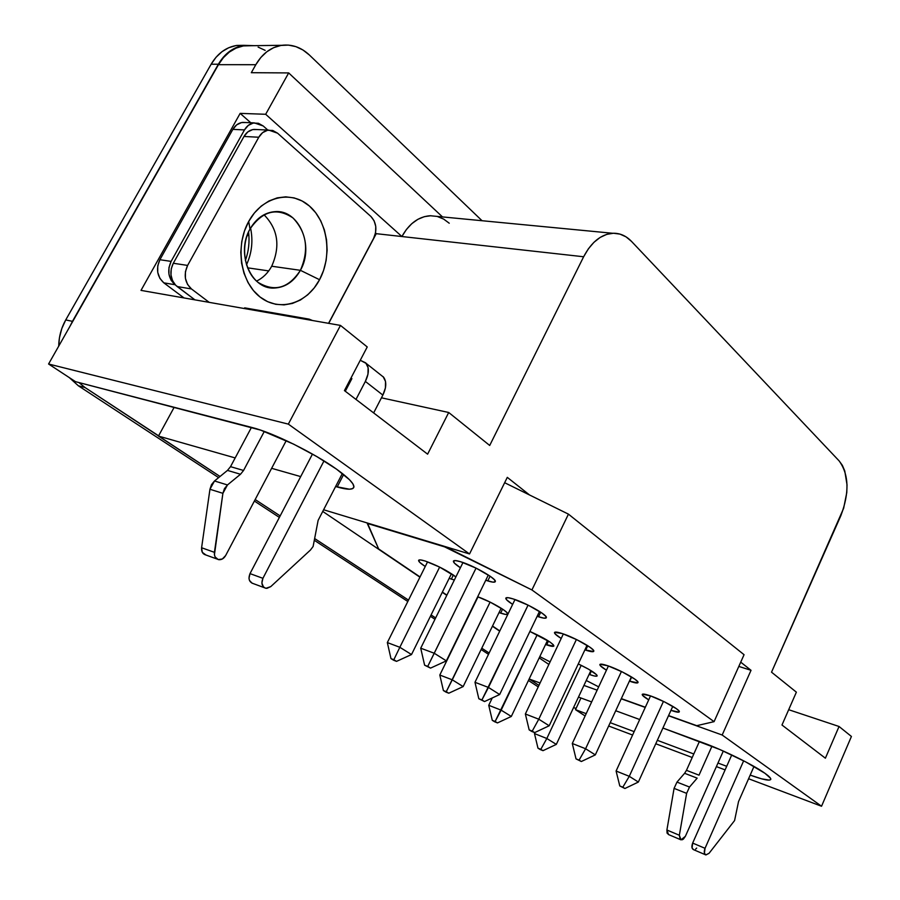 <?xml version="1.0" encoding="UTF-8"?>
<svg xmlns="http://www.w3.org/2000/svg" width="900" height="900" viewBox="0 0 900 900"><rect width="100%" height="100%" fill="white"/><g stroke="black" fill="none" stroke-linecap="round" stroke-linejoin="round"><path stroke-width="1.35" d="M578.284 663.93C589.837 669.476 596.137 673.425 597.184 675.788C596.925 676.631 594.439 676.238 589.725 674.617L591.457 670.905L589.725 674.617L589.095 674.393L594.484 676.012L596.947 676.102L596.711 674.842L588.533 669.161L578.284 663.93M642.206 694.541C642.262 695.509 644.423 697.286 648.709 699.874L642.577 695.363L642.544 694.17L650.419 695.857C662.018 699.817 680.164 709.785 679.342 711.72C679.061 712.654 676.26 712.192 670.961 710.347L678.915 712.136L679.05 711.011L676.361 708.671L664.504 701.899L650.419 695.857C645.199 694.069 642.454 693.63 642.206 694.541L642.319 694.305M529.898 631.451C544.016 637.796 552.015 642.6 553.916 645.885C553.658 646.762 551.239 646.436 546.649 644.895L548.494 641.036L546.649 644.895L545.569 644.512L553.759 646.166L553.298 644.726L550.08 642.094L529.898 631.451M554.479 632.644C554.49 633.724 556.729 635.67 561.184 638.471L555.12 633.904L554.648 632.329L562.275 633.566C574.459 637.47 594.832 648.855 593.809 651.15C593.516 652.174 590.816 651.825 585.72 650.137L587.779 645.75L585.72 650.137L584.899 649.856L593.561 651.533L593.28 650.036L590.051 647.28L577.024 639.799L562.275 633.566C557.336 631.957 554.738 631.654 554.479 632.644L554.614 632.363M418.59 560.464C418.567 561.577 420.784 563.591 425.25 566.505L419.749 562.354L418.601 560.396L420.469 559.913L425.093 560.993C437.152 565.324 447.424 570.623 455.895 576.889L439.526 567.034L425.093 560.993C420.998 559.733 418.838 559.553 418.59 560.464L418.725 560.183M454.376 579.971L451.35 579.116L453.386 574.988L451.35 579.116L449.156 578.363L454.365 579.971M453.397 561.251C453.364 562.5 455.704 564.66 460.395 567.754L454.466 563.175L453.442 561.105L455.591 560.599L460.654 561.746C473.4 565.481 496.654 578.756 495.349 581.501C495.045 582.581 492.525 582.39 487.777 580.916L490.084 576.18L487.777 580.916L485.764 580.241L492.907 582.143L495.259 581.738L494.438 579.758L490.511 576.484L476.1 568.148L460.654 561.746C456.086 560.363 453.668 560.205 453.397 561.251L453.555 560.925M505.789 598.264C505.789 599.423 508.072 601.47 512.629 604.406L506.621 599.816L505.89 598.016L508.241 597.712L513.337 598.984C525.803 602.82 547.526 615.071 546.368 617.58C546.075 618.637 543.454 618.367 538.515 616.781L540.697 612.214L538.515 616.781L537.154 616.309L543.679 618.109L546.21 617.918L545.67 616.185L542.115 613.181L528.435 605.295L513.337 598.984C508.567 597.476 506.048 597.24 505.789 598.264L505.935 597.96M477.686 596.768C489.724 600.908 508.691 611.809 507.668 613.946C507.409 614.857 505.058 614.587 500.636 613.136L502.571 609.131L500.636 613.136L499.039 612.574L505.361 614.385L507.566 614.171L506.88 612.529L503.359 609.671L490.286 602.19L477.686 596.768M599.839 664.65C599.873 665.674 602.077 667.53 606.431 670.219L600.334 665.674L600.086 664.301L607.86 665.786C619.751 669.724 638.944 680.355 638.033 682.459C637.74 683.438 634.972 683.033 629.73 681.244L631.665 677.048L629.404 681.131L637.695 682.864L637.627 681.57L634.68 679.028L622.271 671.918L607.86 665.786C602.764 664.076 600.097 663.705 599.839 664.65L599.962 664.391M246.476 264.847C251.854 253.136 253.215 240.862 250.571 228.037C253.215 240.862 251.854 253.136 246.476 264.847M247.523 267.817L268.729 270.911L247.523 267.817M271.71 266.231C267.907 273.116 262.845 278.066 256.534 281.104C262.845 278.066 267.907 273.116 271.71 266.231L300.397 270.315C293.873 281.734 285.03 287.651 273.87 288.067C250.886 289.305 235.721 253.08 249.998 229.05C240.278 246.442 244.215 271.699 258.019 282.341C274.466 292.32 288.596 288.304 300.397 270.315L319.556 279.72C306.968 303.683 279.416 312.289 260.077 297.034C240.536 282.161 234.855 246.184 248.704 221.434L249.998 229.05L248.704 221.434L244.44 231.064L241.774 241.493L240.795 252.304L241.549 263.036L244.001 273.262L248.029 282.577L253.463 290.599L260.077 297.034L267.581 301.646L275.681 304.29L284.074 304.886L292.421 303.435L300.42 300.015L307.766 294.772L314.224 287.921L319.556 279.72L323.561 270.472L326.115 260.505L327.127 250.189L326.543 239.873L324.394 229.95L320.726 220.77L315.675 212.692L309.42 206.021L302.164 201.015L294.176 197.91L285.761 196.841L277.234 197.865L268.942 200.981L261.214 206.089L254.374 212.996L248.704 221.434C262.271 196.447 291.071 189.754 309.42 206.021C327.971 221.929 332.404 255.982 319.556 279.72L300.397 270.315C309.195 250.009 306.731 232.549 293.006 217.969C276.851 207.169 262.519 210.859 249.998 229.05C256.331 218.216 264.724 212.411 275.186 211.624C299.25 209.554 314.494 246.352 300.397 270.315L271.71 266.231C280.553 246.172 277.976 229.005 263.993 214.74C277.976 229.005 280.553 246.172 271.71 266.231M693.54 849.668L692.055 847.946L692.663 843.075L705.038 848.317L743.648 760.826L705.038 848.317C703.789 851.783 704.07 853.988 705.893 854.944L709.043 853.324L734.58 820.564L738.529 801.607L753.998 766.44L738.529 801.607L734.58 820.564L709.043 853.324L705.791 854.91L704.419 853.211L705.038 848.317L692.663 843.075L731.745 754.931L692.663 843.075C691.425 846.518 691.717 848.711 693.54 849.668L705.442 854.752M252.146 583.256L249.469 580.444L248.985 578.273L250.009 573.615L262.912 578.317L324 460.901L262.912 578.317C260.966 583.47 261.979 586.789 265.95 588.296L270.754 586.62L310.478 550.001L313.11 546.491L318.127 520.358L342.349 473.49L318.127 520.358L313.11 546.491L310.478 550.001L270.754 586.62L266.929 588.352L265.039 588.038L263.452 586.946L261.877 583.02L262.912 578.317L250.009 573.615L312.457 454.084L250.009 573.615C248.074 578.711 249.097 582.008 253.058 583.515L264.409 587.722M246.881 236.183L248.839 234.495L246.881 236.183M252.079 427.522C272.655 432.585 314.28 453.105 336.566 469.181L349.515 479.756L352.834 483.761L353.925 486.731L352.766 488.554L349.481 489.206L335.61 486.54L337.185 486.99L343.631 474.514L337.185 486.99C347.49 489.881 353.059 489.926 353.88 487.114L353.88 487.114C354.274 483.75 348.491 477.776 336.566 469.181L316.901 456.637L293.67 444.161L260.696 430.144L75.521 381.679L48.578 364.005L69.941 326.351L48.578 364.005L75.521 381.679L252.079 427.522M703.496 742.928C723.488 750.161 753.502 764.977 764.955 773.291L770.479 778.219L770.692 779.569L769.207 780.12L761.546 778.815L750.184 775.102C763.234 779.827 770.119 781.2 770.816 779.197L770.816 779.197C770.839 778.072 768.881 776.104 764.955 773.291L745.796 761.951L719.887 749.543L662.906 728.044L703.496 742.928M751.028 670.309L740.722 662.153L751.028 670.309L738.821 666.416L751.028 670.309L722.171 735.019L668.498 715.759L722.171 735.019L751.028 670.309M436.781 216.371L430.2 215.741C418.624 216.585 409.185 223.515 401.906 236.531L265.68 114.278L240.154 113.377L265.68 114.278L288.675 72.922L442.507 216.922L288.675 72.922L265.68 114.278L401.906 236.531L583.639 256.759L489.701 445.466L448.706 412.493L381.454 397.811L448.706 412.493L427.613 454.174L344.43 390.589L367.234 346.95L340.47 325.418L141.007 290.385L240.154 113.377L250.751 122.737L240.154 113.377L141.007 290.385L340.47 325.418L288.338 424.125L48.578 364.005L288.338 424.125L469.53 553.961L323.606 509.76L469.53 553.961L507.296 477.36L529.538 494.978L568.44 514.136L531.923 589.95L444.803 546.48L367.425 523.035L378.63 548.933L367.245 523.406L444.6 546.863L531.923 589.95L714.071 721.654L696.746 725.681L668.576 715.579L696.746 725.681L714.071 721.654L744.064 654.705L568.44 514.136L531.923 589.95L714.071 721.654L744.064 654.705L568.44 514.136L504.652 482.715L529.538 494.978L507.296 477.36L469.53 553.961L288.338 424.125L340.47 325.418L367.234 346.95L344.43 390.589L427.613 454.174L448.706 412.493L489.701 445.466L583.639 256.759L588.375 248.816L593.977 242.28L600.188 237.398L606.769 234.349L613.44 233.246L619.954 234.101L626.051 236.857L631.508 241.391L839.137 460.901L842.332 465.3L844.751 470.902L847.024 484.774L846.788 492.536L843.637 508.286L771.525 672.176L796.376 692.168L771.525 672.176L840.847 515.7C849.544 492.784 848.97 474.514 839.137 460.901L631.508 241.391C626.051 235.71 619.762 232.999 612.653 233.269C601.009 234.338 591.334 242.167 583.639 256.759L401.906 236.531L406.429 229.455L411.829 223.639L417.881 219.319L424.361 216.653L430.988 215.719M236.79 45.439L244.226 45.326L235.924 45.574L228.701 47.745L221.985 51.682L216.045 57.251L211.14 64.226L65.734 319.928L61.807 328.556L59.434 337.815L58.714 346.151C58.86 336.769 61.2 328.027 65.734 319.928L211.14 64.226L218.374 64.226L69.941 326.351L218.441 64.676L69.941 326.351L72.45 321.345L65.734 319.928L72.45 321.345L218.374 64.226C224.809 53.37 233.381 47.081 244.08 45.349L254.34 45.664L243.225 45.484L235.98 47.666L229.241 51.626L223.301 57.218L218.374 64.226L211.14 64.226C217.553 53.426 226.102 47.171 236.79 45.439L244.08 45.349M69.266 377.572L78.356 385.785L218.621 477.63L78.356 385.785L85.05 387.54L158.602 435.814L174.172 407.295L158.456 436.084L220.028 476.471L85.05 387.54L78.896 382.556L85.05 387.54L78.356 385.785L69.266 377.572M254.385 501.041L279.371 517.41L254.385 501.041M314.719 540.551L407.812 601.492L314.719 540.551M430.414 616.298L434.981 619.29L430.414 616.298M481.129 649.508L488.498 654.322L481.129 649.508M528.446 680.479L538.222 686.88L528.446 680.479M277.571 133.189L370.935 216.495L374.119 220.815L375.761 226.463L375.593 232.583L373.657 238.264L328.567 323.325L373.657 238.264C377.314 229.804 376.402 222.536 370.935 216.495L277.571 133.189L272.779 130.477L267.514 130.286L262.597 132.649L258.784 137.239C261.259 132.986 264.577 130.612 268.729 130.095L277.571 133.189M254.317 122.884C250.2 123.401 246.926 125.752 244.485 129.915L232.864 129.364L159.885 259.718L171.112 261.394L159.885 259.718L232.864 129.364L244.485 129.915L171.112 261.394C166.995 270.664 168.289 278.438 175.016 284.715L163.822 282.847L159.885 278.381L157.748 272.407L157.748 265.849L159.885 259.718C155.79 268.909 157.106 276.615 163.822 282.847L184.028 297.945L163.822 282.847L175.016 284.715L194.917 299.858L177.188 286.549L191.464 288.945L209.239 302.377L191.464 288.945L187.537 284.411L185.411 278.336L185.434 271.665L187.605 265.421L258.784 137.239L187.605 265.421L173.295 263.261L171.248 268.852L170.977 274.871L172.485 280.541L175.601 285.154L171.079 280.215L168.953 274.196L168.953 267.581L171.112 261.394L244.485 129.915L248.276 125.392L253.181 123.064L258.424 123.278L263.216 125.978L267.806 130.061L263.216 125.978L254.317 122.884L242.651 122.4C238.556 122.906 235.294 125.235 232.864 129.364L236.644 124.875L241.526 122.569L245.678 122.524M256.939 129.544L252.686 129.589L247.792 131.929L244.001 136.463L173.295 263.261L244.001 136.463L258.784 137.239L244.001 136.463C246.454 132.266 249.75 129.915 253.901 129.409L256.939 129.544M366.255 363.454C369.304 367.909 369.011 373.894 365.355 381.42L382.86 395.089C386.449 387.63 386.696 381.679 383.625 377.224L366.255 363.454L360.27 360.293L365.771 362.891L368.111 367.695L367.965 374.209L365.355 381.42L355.995 399.42L365.355 381.42L382.86 395.089L373.646 412.92L382.86 395.089L385.414 387.934L385.504 381.465L383.141 376.661M309.184 319.151L244.665 307.856L244.294 308.531L244.665 307.856L309.184 319.151L312.469 320.501L309.184 319.151M346.219 387.157L347.299 387.394L346.219 387.157M351.9 378.596L350.82 378.371L351.9 378.596L345.296 391.241L351.9 378.596M851.423 736.459L839.048 726.491L788.692 709.706L839.048 726.491L851.423 736.459L821.543 806.242L722.171 735.019L821.543 806.242L748.586 778.748L821.543 806.242L851.423 736.459M344.835 389.812L345.915 390.049L344.835 389.812M328.702 323.359L376.234 233.674L375.502 233.032L376.234 233.674L328.702 323.359M489.139 653.006L481.77 648.18L489.139 653.006M435.645 617.918L431.089 614.925L435.645 617.918M408.499 600.109L314.944 538.74L408.499 600.109M280.159 515.914L255.172 499.534L280.159 515.914M796.376 692.168L781.976 725.018L825.39 758.205L839.048 726.491L825.39 758.205L781.976 725.018L796.376 692.168M300.701 476.595L271.631 468.315L300.701 476.595M235.181 457.931L158.456 436.084L235.181 457.931M529.155 678.994L540.067 682.999L529.155 678.994M578.475 697.084L591.66 701.921L578.475 697.084M615.712 710.741L639.697 719.539L615.712 710.741M726.705 766.305L717.975 763.043L726.705 766.305M693.799 753.986L657.337 740.317L693.799 753.986M634.151 731.633L610.2 722.666L634.151 731.633M586.192 713.666L575.505 709.661L585.113 715.972L575.505 709.661L580.961 697.995L576.113 708.356L573.525 707.659L576.113 708.356L575.505 709.661L586.192 713.666M608.659 726.008L632.599 735.03L608.659 726.008M655.762 743.76L692.224 757.496L655.762 743.76M716.389 766.609L725.107 769.894L716.389 766.609M645.244 707.423L621.225 698.805L645.244 707.423M597.139 690.165L583.931 685.418L597.139 690.165M548.865 664.436L539.201 657.9L548.865 664.436M499.691 631.17L492.412 626.242L499.691 631.17M446.782 595.361L442.271 592.301L446.782 595.361M419.918 577.181L322.74 511.425L419.918 577.181M437.501 216.551L443.666 219.094L449.235 223.222M288.675 72.922L251.314 72.698L255.814 64.699L218.441 64.676L255.814 64.699C262.35 53.539 271.024 47.081 281.835 45.304C291.971 44.078 301.162 47.318 309.386 55.012L482.051 220.725L309.386 55.012L302.963 49.995L295.897 46.642L288.473 45.101L280.946 45.439L273.634 47.678L266.827 51.75L260.809 57.499L255.814 64.699L251.314 72.698L288.675 72.922M251.775 45.697L244.17 45.799C233.46 47.531 224.888 53.82 218.441 64.676L223.369 57.667L229.309 52.076L236.047 48.116L243.281 45.934L251.775 45.697M401.906 236.531L376.234 233.674L401.906 236.531M529.245 679.028L538.931 685.384L529.245 679.028M258.131 47.104L265.151 50.366M247.028 45.754L246.105 45.585M245.666 122.524L242.651 122.4M243.562 470.464L230.524 466.661L251.471 427.365L230.524 466.661L243.562 470.464L264.308 431.415L243.562 470.464L240.502 474.255L243.562 470.464M225.641 555.548L222.334 559.001L218.216 559.553L215.123 556.954L214.425 554.783L222.896 493.324L224.449 488.644L227.475 484.954L240.502 474.255L227.475 470.407L214.504 480.983L209.947 489.274L201.6 547.74C201.308 551.756 202.77 554.186 205.976 555.03L202.309 552.319L201.6 547.74L214.425 552.33L201.6 547.74L209.947 489.274L222.896 493.324L209.947 489.274L211.5 484.627L214.504 480.983L227.475 484.954L214.504 480.983L227.475 470.407L230.524 466.661L227.475 470.407L240.502 474.255L227.475 484.954L222.896 493.324L214.425 552.33C214.121 556.391 215.584 558.844 218.79 559.676C221.614 559.913 223.886 558.54 225.641 555.548L286.245 440.606L225.641 555.548M699.019 775.17L686.464 770.332L699.424 741.442L686.464 770.332L699.019 775.17L711.956 746.212L699.019 775.17M668.678 834.604L667.08 833.119L666.9 830.002L674.077 788.377L676.969 782.1L684.607 773.291L697.163 778.151L689.512 787.039L676.969 782.1L689.512 787.039L686.621 793.361L674.077 788.377L686.621 793.361L679.354 835.256L666.9 830.002L679.354 835.256L680.974 839.846L685.384 836.314L723.308 751.05L685.384 836.314L683.415 839.07L682.245 839.768L680.186 839.408L679.354 835.256L686.621 793.361L689.512 787.039L697.163 778.151L684.607 773.291L676.969 782.1L674.077 788.377L666.9 830.002L668.531 834.57L680.49 839.644M695.61 849.127L696.69 848.07M684.607 773.291L686.464 770.332L684.607 773.291M383.625 377.224L380.7 374.906M177.188 286.549L175.601 285.154C170.246 278.73 169.481 271.429 173.295 263.261L187.605 265.421C183.454 274.781 184.748 282.623 191.464 288.945L177.188 286.549M622.125 698.918L645.334 707.242L622.125 698.918M539.809 656.606L550.08 661.883L539.809 656.606M586.249 680.479L598.68 686.869L586.249 680.479M378.63 548.933L420.041 576.956L378.63 548.933M442.384 592.076L446.895 595.136L442.384 592.076M492.514 626.018L499.804 630.945L492.514 626.018M540.18 749.52L543.015 750.668L537.975 748.181L540.18 749.52L537.975 748.181L534.476 733.579L546.829 738.495L556.324 744.39L543.015 750.668L540.18 749.52M556.324 744.39L543.015 750.668L540.81 749.329L546.829 738.495L540.81 749.329L537.975 748.181L534.476 733.579L546.829 738.495L556.324 744.39L590.895 670.556L556.324 744.39M535.016 732.431L534.476 733.579L535.016 732.431M581.209 665.314L546.829 738.495L581.209 665.314M624.915 788.501L619.785 785.959L624.915 788.501L638.359 782.055L629.28 776.317L622.811 787.196L624.915 788.501L638.359 782.055L629.28 776.317L616.095 771.03L619.785 785.959L622.811 787.196L629.28 776.317L663.457 701.393L629.28 776.317L616.095 771.03L619.785 785.959L624.915 788.501M672.773 706.354L638.359 782.055L672.773 706.354M616.095 771.03L650.531 695.903L616.095 771.03M494.64 721.766L497.486 722.914L492.289 720.337L494.64 721.766L492.289 720.337L488.745 705.296L501.154 710.156L495.135 721.474L492.289 720.337L488.745 705.296L501.154 710.156L511.312 716.456L497.486 722.914L494.64 721.766M511.312 716.456L497.486 722.914L495.135 721.474L537.188 634.781L501.154 710.156L511.312 716.456L547.515 640.418L511.312 716.456M492.255 697.961L488.745 705.296L492.255 697.961M532.249 731.104L529.166 729.877L534.656 732.6L532.249 731.104L534.656 732.6L549.191 725.771L538.774 719.201L532.249 731.104L538.774 719.201L525.364 713.992L529.166 729.877L532.249 731.104M525.364 713.992L529.166 729.877L531.585 731.374L534.656 732.6L549.191 725.771L538.774 719.201L576.405 639.495L538.774 719.201L525.364 713.992L563.344 633.938L525.364 713.992M587.048 645.3L549.191 725.771L587.048 645.3M393.671 660.251L396.54 661.365L390.971 658.609L393.671 660.251L390.971 658.609L387.338 642.577L399.836 647.291L411.514 654.536L396.54 661.365L393.671 660.251M411.514 654.536L396.54 661.365L393.84 659.711L399.836 647.291L393.84 659.711L390.971 658.609L387.338 642.577L399.836 647.291L411.514 654.536L451.463 573.705L411.514 654.536M427.567 561.847L387.338 642.577L427.567 561.847M439.639 567.09L399.836 647.291L439.639 567.09M430.537 668.115L424.62 665.19L430.537 668.115L446.344 660.87L434.25 653.242L427.736 666.383L430.537 668.115L446.344 660.87L434.25 653.242L420.716 648.191L424.62 665.19L427.736 666.383L476.055 568.114L434.25 653.242L420.716 648.191L424.62 665.19L430.537 668.115M488.329 574.999L446.344 660.87L488.329 574.999M420.716 648.191L462.983 562.523L420.716 648.191M484.526 701.55L478.822 698.738L484.526 701.55L499.669 694.519L488.452 687.442L481.928 699.941L484.526 701.55L499.669 694.519L488.452 687.442L474.975 682.301L478.822 698.738L481.928 699.941L528.075 605.115L488.452 687.442L474.975 682.301L478.822 698.738L484.526 701.55M539.494 611.426L499.669 694.519L539.494 611.426M474.975 682.301L514.991 599.535L474.975 682.301M445.916 692.089L448.785 693.214L443.396 690.548L445.916 692.089L443.396 690.548L439.808 675.034L452.284 679.826L446.265 691.684L443.396 690.548L439.808 675.034L452.284 679.826L463.162 686.576L448.785 693.214L445.916 692.089M463.162 686.576L448.785 693.214L446.265 691.684L490.106 602.111L452.284 679.826L463.162 686.576L501.154 608.209L463.162 686.576M478.012 596.88L439.808 675.034L478.012 596.88M581.344 761.512L576.034 758.891L581.344 761.512L595.316 754.886L585.596 748.744L579.094 760.117L581.344 761.512L595.316 754.886L585.596 748.744L572.288 743.49L576.034 758.891L579.094 760.117L585.596 748.744L621.428 671.501L585.596 748.744L572.288 743.49L576.034 758.891L581.344 761.512M631.373 676.867L595.316 754.886L631.373 676.867M572.288 743.49L608.411 665.977L572.288 743.49M245.362 260.528C248.681 251.415 249.739 241.875 248.569 231.907M273.87 288.067L266.535 286.92M244.17 45.799L281.835 45.304M430.2 215.741L612.653 233.269M205.976 555.03L217.058 559.046M268.718 130.095L253.901 129.409"/></g></svg>
